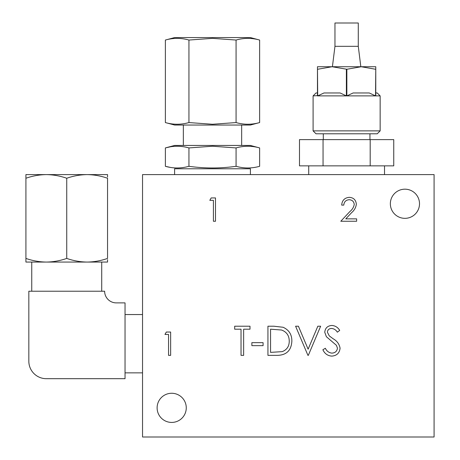 <?xml version="1.0" encoding="UTF-8"?>
<svg xmlns="http://www.w3.org/2000/svg" width="460" height="460" viewBox="0 0 460 460"><rect width="100%" height="100%" fill="white"/><g stroke="black" fill="none" stroke-linecap="round" stroke-linejoin="round"><path stroke-width="0.69" d="M390.35 203.763A14.576 14.576 0 0 0 404.932 218.339A14.576 14.576 0 0 0 419.508 203.763A14.576 14.576 0 0 0 404.932 189.181A14.576 14.576 0 0 0 390.35 203.763M157.113 407.847A14.576 14.576 0 0 0 171.689 422.424A14.576 14.576 0 0 0 186.265 407.847A14.576 14.576 0 0 0 171.689 393.265A14.576 14.576 0 0 0 157.113 407.847M322.885 349.744L325.346 348.266C326.669 351.072 328.802 352.693 331.752 353.125C335.064 353.01 336.967 351.359 337.462 348.18L336.415 345.322L326.381 336.709L324.754 332.269C325.209 328.003 327.6 325.737 331.936 325.461C335.323 325.755 337.91 327.399 339.704 330.401L337.341 332.189C336.007 329.981 334.109 328.733 331.643 328.452C329.147 328.509 327.721 329.74 327.37 332.143L329.291 335.909L333.212 338.813C337.042 340.958 339.33 344.097 340.078 348.226C339.486 353.113 336.709 355.741 331.752 356.115C327.606 355.77 324.651 353.642 322.885 349.744M281.566 330.021L270.555 329.199L270.555 352.377L282.239 351.635C286.919 349.761 289.254 346.265 289.242 341.153C289.219 335.639 286.661 331.924 281.566 330.021M267.938 355.367L267.938 326.209L273.827 326.209L283.078 327.261C288.989 329.923 291.916 334.558 291.858 341.159C291.312 350.543 286.35 355.275 276.972 355.367L267.938 355.367M234.675 329.199L234.675 326.209L249.998 326.209L249.998 329.199L243.645 329.199L243.645 355.367L241.028 355.367L241.028 329.199L234.675 329.199M341.688 205.108C342.073 200.37 344.609 197.777 349.289 197.334C353.596 197.65 355.942 199.962 356.339 204.263C355.873 207.598 354.298 210.387 351.618 212.635L345.782 218.862L356.638 218.862L356.638 221.254L340.791 221.254L349.836 211.6C352.216 209.691 353.683 207.305 354.246 204.453C353.878 201.497 352.193 199.922 349.186 199.726C345.903 199.991 344.103 201.785 343.781 205.108L341.688 205.108M142.537 174.605L142.537 437L434.085 437L434.085 174.605L142.537 174.605M211.186 197.932L215.498 197.932L215.498 221.254L213.405 221.254L213.405 200.324L209.817 200.324L211.186 197.932M168.55 334.437L164.962 334.437L166.33 332.039L170.643 332.039L170.643 355.367L168.55 355.367L168.55 334.437M251.867 342.66L263.08 342.66L263.08 345.65L251.867 345.65L251.867 342.66M295.596 326.209L298.402 326.209L308.119 349.186L317.837 326.209L320.643 326.209L308.309 355.367L307.935 355.367L295.596 326.209M346.857 95.887L353.113 92.972L369.282 92.972L375.538 95.887L346.857 95.887L346.857 69.259L332.039 66.734L317.463 66.734L317.705 95.887L323.961 92.972L340.124 92.972L346.38 95.887L317.705 95.887M380.15 130.876L377.234 133.791L316.009 133.791L313.093 130.876L380.15 130.876L380.15 95.887L375.774 95.887L375.774 69.259L375.538 95.887M375.774 69.259L375.774 66.734L361.198 66.734L375.538 69.259M375.774 92.972L377.234 92.972L380.15 95.887M346.857 69.259L361.203 66.734M361.198 66.734L332.039 66.734L317.705 69.259M346.38 95.887L346.38 69.259M317.463 95.651L313.093 95.887L316.009 92.972L317.463 92.972M317.463 95.887L317.463 69.259M334.96 46.322L334.96 23L358.282 23L358.282 46.322L334.96 46.322L332.407 66.734M323.052 165.859L323.052 139.621L299.489 139.621L299.489 165.859L393.748 165.859L393.748 139.621L370.185 139.621L370.185 165.859M323.052 139.621L370.185 139.621M107.548 177.014L107.548 174.605L87.141 174.605C94.099 174.702 100.901 175.921 107.548 178.25L107.548 258.422C100.884 260.762 94.081 261.976 87.141 262.068L101.718 262.068L101.718 291.226M31.746 262.068L31.746 291.226M66.734 178.25C73.399 175.915 80.201 174.702 87.141 174.605L46.322 174.605C53.279 174.702 60.087 175.921 66.734 178.25L66.734 258.422C60.07 260.762 53.268 261.976 46.322 262.068L87.141 262.068C80.184 261.97 73.382 260.757 66.734 258.422M25.915 174.771L25.915 178.25C32.579 175.915 39.382 174.702 46.322 174.605C39.364 174.702 32.562 175.921 25.915 178.25L25.915 177.014M25.915 174.605L46.322 174.605M107.548 261.907L107.548 259.658M107.548 262.068L87.141 262.068M25.915 178.25L25.915 261.907M25.915 262.068L46.322 262.068C39.364 261.97 32.562 260.757 25.915 258.422L25.915 259.658M125.039 302.887L116.294 302.887A11.661 11.661 0 0 1 104.633 291.226L28.83 291.226L28.83 361.198A17.491 17.491 0 0 0 46.322 378.689L125.039 378.689L125.039 302.887M188.939 40.049L212.508 38.358L236.072 40.049C243.927 37.823 251.781 37.823 259.635 40.049L259.635 122.567L250.407 125.039L174.605 125.039L165.376 122.567L165.376 40.049C173.23 37.823 181.085 37.823 188.939 40.049L188.939 122.567C181.085 124.798 173.23 124.798 165.376 122.567M259.635 122.567C251.781 124.798 243.927 124.798 236.072 122.567L212.508 124.263L188.939 122.567M259.635 147.924L250.407 145.452L174.605 145.452L165.376 147.924L165.376 166.302C173.23 168.527 181.085 168.527 188.939 166.302C204.706 168.532 220.415 168.532 236.072 166.302C243.927 168.527 251.781 168.527 259.635 166.302L259.635 147.924C251.781 145.694 243.927 145.694 236.072 147.924L212.508 146.234L188.939 147.924L188.939 166.302M259.635 40.049L250.407 37.576L174.605 37.576L165.376 40.049M236.072 40.049L236.072 122.567M188.939 147.924C181.085 145.694 173.23 145.694 165.376 147.924L170.091 146.872M170.091 167.354L165.376 166.302M236.072 147.924L236.072 166.302M250.407 174.605L250.407 168.774L174.605 168.774L174.605 174.605M384.52 165.859L384.52 174.605M308.717 165.859L308.717 174.605M313.093 95.887L313.093 130.876M358.282 46.322L360.835 66.734M369.943 133.791L369.943 139.621M323.294 133.791L323.294 139.621M142.537 372.859L125.039 372.859M142.537 314.548L125.039 314.548M241.661 125.039L241.661 145.452M183.35 125.039L183.35 145.452"/></g></svg>
